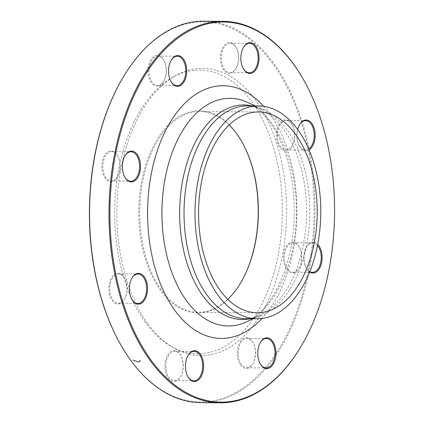 <?xml version="1.0" encoding="UTF-8"?>
<svg xmlns="http://www.w3.org/2000/svg" width="424" height="424" viewBox="0 0 424 424"><rect width="100%" height="100%" fill="white"/><g stroke="black" fill="none" stroke-linecap="round" stroke-linejoin="round"><path stroke-width="0.32" stroke-dasharray="2.12 1.59" d="M305.328 82.929A190.731 112.726 -89.6 0 1 303.293 342.518M200.791 402.646A190.731 112.726 90.4 0 0 308.137 275.976A190.731 112.726 90.4 0 0 273.957 63.664A190.731 112.726 90.4 0 0 203.78 21.2M227.783 299.302A100.382 59.328 -89.6 0 1 198.257 312.281A100.382 59.328 -89.6 0 1 161.321 289.931A100.382 59.328 -89.6 0 1 143.333 178.186A100.382 59.328 -89.6 0 1 199.831 111.517A100.382 59.328 -89.6 0 1 229.146 124.958M242.926 143.699A101.055 59.726 90.4 0 0 242.804 143.466A101.055 59.726 90.4 0 0 236.481 133.343A101.055 59.726 90.4 0 0 153.334 146.439A101.055 59.726 90.4 0 0 158.338 287.271A101.055 59.726 90.4 0 0 241.728 281.006A101.055 59.726 90.4 0 0 241.855 280.778M145.194 322.176A141.876 83.851 -89.6 0 1 116.075 187.005A141.876 83.851 -89.6 0 1 172.202 77.571A141.876 83.851 -89.6 0 1 282.358 212.551A141.876 83.851 -89.6 0 1 170.098 345.788A141.876 83.851 -89.6 0 1 145.194 322.176M147.759 323.591A143.662 84.911 -89.6 0 1 118.275 186.719A143.662 84.911 -89.6 0 1 175.112 75.901A143.662 84.911 -89.6 0 1 286.651 212.583A143.662 84.911 -89.6 0 1 172.981 347.505A143.662 84.911 -89.6 0 1 147.759 323.591M110.07 151.045A15.391 9.095 90.4 0 0 102.767 173.204A15.391 9.095 90.4 0 0 117.528 176.882A15.391 9.095 90.4 0 0 117.692 155.931A15.391 9.095 90.4 0 0 110.07 151.045M110.918 278.918A15.391 9.095 90.4 0 0 111.904 300.208A15.391 9.095 90.4 0 0 124.523 299.127A15.391 9.095 90.4 0 0 124.688 278.181A15.391 9.095 90.4 0 0 110.918 278.918M164.968 367.544A15.391 9.095 90.4 0 0 171.052 380.524A15.391 9.095 90.4 0 0 180.608 376.459A15.391 9.095 90.4 0 0 180.772 355.508A15.391 9.095 90.4 0 0 170.353 351.904A15.391 9.095 90.4 0 0 164.968 367.544M240.562 365.006A15.391 9.095 90.4 0 0 252.932 363.569A15.391 9.095 90.4 0 0 253.096 342.619A15.391 9.095 90.4 0 0 239.767 342.513A15.391 9.095 90.4 0 0 240.562 365.006M293.419 272.791A15.391 9.095 90.4 0 0 299.127 268.016A15.391 9.095 90.4 0 0 299.291 247.065A15.391 9.095 90.4 0 0 284.059 252.052A15.391 9.095 90.4 0 0 293.419 272.791M292.571 144.918A15.391 9.095 90.4 0 0 292.295 124.815A15.391 9.095 90.4 0 0 279.278 124.168A15.391 9.095 90.4 0 0 279.109 146.206A15.391 9.095 90.4 0 0 292.131 145.766A15.391 9.095 90.4 0 0 292.571 144.918M238.516 56.297A15.391 9.095 90.4 0 0 236.21 47.483A15.391 9.095 90.4 0 0 223.194 46.841A15.391 9.095 90.4 0 0 223.024 68.873A15.391 9.095 90.4 0 0 236.046 68.434A15.391 9.095 90.4 0 0 238.516 56.297M162.922 58.83A15.391 9.095 90.4 0 0 150.26 60.828A15.391 9.095 90.4 0 0 151.024 82.277A15.391 9.095 90.4 0 0 163.722 81.323A15.391 9.095 90.4 0 0 163.887 60.372A15.391 9.095 90.4 0 0 162.922 58.83M120.453 81.933A190.058 112.334 -89.6 0 1 273.162 64.178A190.058 112.334 -89.6 0 1 282.994 341.977A190.058 112.334 -89.6 0 1 118.423 340.615M309.668 271.985A15.391 9.095 -89.6 0 1 306.308 268.069A15.391 9.095 -89.6 0 1 306.473 247.118A15.391 9.095 -89.6 0 1 312.181 242.343A15.391 9.095 -89.6 0 1 317.703 244.351M309.101 149.858A15.391 9.095 -89.6 0 1 299.312 145.819A15.391 9.095 -89.6 0 1 297.706 129.421M163.214 59.355A14.723 8.703 -89.6 0 1 164.136 60.833A14.723 8.703 -89.6 0 1 163.977 80.867A14.723 8.703 -89.6 0 1 157.564 85.521A14.723 8.703 -89.6 0 1 148.978 70.734A14.723 8.703 -89.6 0 1 157.797 56.079A14.723 8.703 -89.6 0 1 163.214 59.355M170.941 60.664A14.723 8.703 90.4 0 0 170.814 60.881A14.723 8.703 90.4 0 0 170.66 80.92A14.723 8.703 90.4 0 0 170.782 81.148M238.664 56.371A14.723 8.703 -89.6 0 1 236.301 67.983A14.723 8.703 -89.6 0 1 229.888 72.637A14.723 8.703 -89.6 0 1 221.302 57.844A14.723 8.703 -89.6 0 1 230.115 43.19A14.723 8.703 -89.6 0 1 236.454 47.944A14.723 8.703 -89.6 0 1 238.664 56.371M243.265 47.774A14.723 8.703 90.4 0 0 243.138 47.997A14.723 8.703 90.4 0 0 240.774 59.609A14.723 8.703 90.4 0 0 242.978 68.036A14.723 8.703 90.4 0 0 243.106 68.259M292.804 144.505A14.723 8.703 -89.6 0 1 292.385 145.31A14.723 8.703 -89.6 0 1 285.972 149.964A14.723 8.703 -89.6 0 1 277.386 135.171A14.723 8.703 -89.6 0 1 286.2 120.517A14.723 8.703 -89.6 0 1 292.539 125.271A14.723 8.703 -89.6 0 1 292.804 144.505M299.349 125.101A14.723 8.703 90.4 0 0 299.222 125.324A14.723 8.703 90.4 0 0 298.803 126.135A14.723 8.703 90.4 0 0 299.068 145.363A14.723 8.703 90.4 0 0 305.407 150.117A14.723 8.703 90.4 0 0 308.741 149.02M293.917 272.134A14.723 8.703 -89.6 0 1 292.968 272.213A14.723 8.703 -89.6 0 1 284.377 257.421A14.723 8.703 -89.6 0 1 293.196 242.767A14.723 8.703 -89.6 0 1 299.535 247.521A14.723 8.703 -89.6 0 1 299.376 267.56A14.723 8.703 -89.6 0 1 293.917 272.134M317.481 245.485A14.723 8.703 90.4 0 0 312.631 242.92A14.723 8.703 90.4 0 0 311.677 243A14.723 8.703 90.4 0 0 306.218 247.574A14.723 8.703 90.4 0 0 306.059 267.613A14.723 8.703 90.4 0 0 309.796 271.667M241.357 364.492A14.723 8.703 -89.6 0 1 238.717 348.104A14.723 8.703 -89.6 0 1 247.001 338.326A14.723 8.703 -89.6 0 1 253.34 343.08A14.723 8.703 -89.6 0 1 253.186 363.119A14.723 8.703 -89.6 0 1 246.773 367.772A14.723 8.703 -89.6 0 1 241.357 364.492M260.151 342.91A14.723 8.703 90.4 0 0 260.023 343.133A14.723 8.703 90.4 0 0 259.864 363.167A14.723 8.703 90.4 0 0 259.992 363.394M165.901 367.481A14.723 8.703 -89.6 0 1 174.683 351.215A14.723 8.703 -89.6 0 1 181.022 355.964A14.723 8.703 -89.6 0 1 180.863 376.003A14.723 8.703 -89.6 0 1 174.45 380.657A14.723 8.703 -89.6 0 1 165.901 367.481M187.827 355.794A14.723 8.703 90.4 0 0 187.7 356.017A14.723 8.703 90.4 0 0 185.336 367.629A14.723 8.703 90.4 0 0 187.546 376.056A14.723 8.703 90.4 0 0 187.668 376.279M111.761 279.342A14.723 8.703 -89.6 0 1 118.593 273.883A14.723 8.703 -89.6 0 1 124.932 278.637A14.723 8.703 -89.6 0 1 124.778 298.676A14.723 8.703 -89.6 0 1 118.365 303.33A14.723 8.703 -89.6 0 1 110.585 294.913A14.723 8.703 -89.6 0 1 111.761 279.342M131.742 278.467A14.723 8.703 90.4 0 0 131.615 278.69A14.723 8.703 90.4 0 0 131.196 279.496A14.723 8.703 90.4 0 0 131.461 298.729A14.723 8.703 90.4 0 0 131.583 298.952M110.648 151.718A14.723 8.703 -89.6 0 1 111.602 151.633A14.723 8.703 -89.6 0 1 117.941 156.387A14.723 8.703 -89.6 0 1 117.782 176.426A14.723 8.703 -89.6 0 1 111.369 181.08A14.723 8.703 -89.6 0 1 102.793 167.093A14.723 8.703 -89.6 0 1 110.648 151.718M124.746 156.218A14.723 8.703 90.4 0 0 124.624 156.44A14.723 8.703 90.4 0 0 124.465 176.479A14.723 8.703 90.4 0 0 124.587 176.702M263.643 106.323A126.336 74.672 -89.6 0 1 261.979 318.477M251.994 105.905A107.283 63.409 -89.6 0 1 261.576 109.365A107.283 63.409 -89.6 0 1 306.478 212.742A107.283 63.409 -89.6 0 1 259.965 315.398A107.283 63.409 -89.6 0 1 250.33 318.71M247.128 321.588A113.833 67.278 90.4 0 0 296.487 212.663A113.833 67.278 90.4 0 0 248.846 102.979C256.615 106.79 264.009 113.701 271.037 123.723C281.366 138.892 288.405 158.216 292.147 181.684C296.646 213.468 294.097 243.471 284.493 271.689C274.657 297.728 262.202 314.364 247.128 321.588M253.049 318.731L259.965 315.398C255.227 317.65 250.6 318.742 246.079 318.678A106.408 62.89 90.4 0 0 309.806 212.769A106.408 62.89 90.4 0 0 247.749 105.868C252.269 105.878 256.88 107.044 261.576 109.365L254.718 105.926M258.672 111.978L199.831 111.517M257.098 312.742L198.257 312.281M170.098 345.788L172.981 347.505M172.202 77.571L175.112 75.901M243.053 143.927L242.804 143.466M241.977 280.556L241.728 281.006M157.564 85.521L176.999 85.675M157.797 56.079L177.227 56.228M164.136 60.833L163.887 60.372M163.977 80.867L163.722 81.323M170.66 80.92L170.904 81.382M170.814 60.881L171.068 60.431M236.454 47.944L236.21 47.483M236.301 67.983L236.046 68.434M229.888 72.637L249.317 72.785M230.115 43.19L249.551 43.343M242.978 68.036L243.228 68.492M243.138 47.997L243.392 47.541M292.539 125.271L292.295 124.815M292.385 145.31L292.131 145.766M285.972 149.964L305.407 150.117M286.2 120.517L305.635 120.67M299.068 145.363L299.312 145.819M299.222 125.324L299.476 124.873M299.535 247.521L299.291 247.065M299.376 267.56L299.127 268.016M292.968 272.213L312.398 272.367M293.196 242.767L312.631 242.92M306.059 267.613L306.308 268.069M306.218 247.574L306.473 247.118M253.34 343.08L253.096 342.619M253.186 363.119L252.932 363.569M246.773 367.772L266.203 367.921M247.001 338.326L266.436 338.479M259.864 363.167L260.113 363.628M260.023 343.133L260.278 342.677M181.022 355.964L180.772 355.508M180.863 376.003L180.608 376.459M174.45 380.657L193.885 380.81M174.683 351.215L194.113 351.364M187.546 376.056L187.79 376.517M187.7 356.017L187.954 355.566M124.932 278.637L124.688 278.181M124.778 298.676L124.523 299.127M118.365 303.33L137.8 303.483M118.593 273.883L138.028 274.036M131.461 298.729L131.705 299.185M131.615 278.69L131.869 278.234M117.941 156.387L117.692 155.931M117.782 176.426L117.528 176.882M111.369 181.08L130.804 181.233M111.602 151.633L131.032 151.787M124.465 176.479L124.709 176.935M124.624 156.44L124.873 155.984"/><path stroke-width="0.64" d="M303.547 342.067L303.293 342.518A190.731 112.726 -89.6 0 1 220.22 402.8A190.731 112.726 -89.6 0 1 150.043 360.336A190.731 112.726 -89.6 0 1 115.863 148.024A190.731 112.726 -89.6 0 1 223.209 21.354A190.731 112.726 -89.6 0 1 305.328 82.929L305.577 83.385A190.058 112.334 90.4 0 0 141.007 82.023A190.058 112.334 90.4 0 0 150.838 359.822A190.058 112.334 90.4 0 0 303.547 342.067A190.058 112.334 90.4 0 0 305.577 83.385M223.209 21.354L203.78 21.2A190.731 112.726 90.4 0 0 120.708 81.482A190.731 112.726 90.4 0 0 118.672 341.071A190.731 112.726 90.4 0 0 130.613 360.183A190.731 112.726 90.4 0 0 200.791 402.646L220.22 402.8M229.146 124.958A100.382 59.328 -89.6 0 1 236.767 133.867A100.382 59.328 -89.6 0 1 243.053 143.927A100.382 59.328 -89.6 0 1 241.977 280.556A100.382 59.328 -89.6 0 1 227.783 299.302M220.162 290.392A100.382 59.328 -89.6 0 1 202.168 178.647A100.382 59.328 -89.6 0 1 258.672 111.978A100.382 59.328 -89.6 0 1 317.21 212.827A100.382 59.328 -89.6 0 1 257.098 312.742A100.382 59.328 -89.6 0 1 220.162 290.392M241.855 280.778A101.055 59.726 90.4 0 0 242.926 143.699M118.672 341.071L118.423 340.615A190.058 112.334 -89.6 0 1 120.453 81.933L120.708 81.482M132.336 181.822A15.391 9.095 -89.6 0 1 124.709 176.935A15.391 9.095 -89.6 0 1 124.873 155.984A15.391 9.095 -89.6 0 1 139.639 159.662A15.391 9.095 -89.6 0 1 132.336 181.822M145.474 298.443A15.391 9.095 -89.6 0 1 131.705 299.185A15.391 9.095 -89.6 0 1 131.869 278.234A15.391 9.095 -89.6 0 1 144.489 277.158A15.391 9.095 -89.6 0 1 145.474 298.443M203.594 364.481A15.391 9.095 -89.6 0 1 198.215 380.116A15.391 9.095 -89.6 0 1 187.79 376.517A15.391 9.095 -89.6 0 1 187.954 355.566A15.391 9.095 -89.6 0 1 197.51 351.501A15.391 9.095 -89.6 0 1 203.594 364.481M272.643 341.241A15.391 9.095 -89.6 0 1 273.443 363.739A15.391 9.095 -89.6 0 1 260.113 363.628A15.391 9.095 -89.6 0 1 260.278 342.677A15.391 9.095 -89.6 0 1 272.643 341.241M317.703 244.351A15.391 9.095 -89.6 0 1 321.212 264.343A15.391 9.095 -89.6 0 1 309.668 271.985M297.706 129.421A15.391 9.095 -89.6 0 1 299.037 125.716A15.391 9.095 -89.6 0 1 299.476 124.873A15.391 9.095 -89.6 0 1 313.696 126.919A15.391 9.095 -89.6 0 1 309.101 149.858M240.917 59.683A15.391 9.095 -89.6 0 1 243.392 47.541A15.391 9.095 -89.6 0 1 256.414 47.101A15.391 9.095 -89.6 0 1 256.239 69.133A15.391 9.095 -89.6 0 1 243.228 68.492A15.391 9.095 -89.6 0 1 240.917 59.683M171.868 82.924A15.391 9.095 -89.6 0 1 170.904 81.382A15.391 9.095 -89.6 0 1 171.068 60.431A15.391 9.095 -89.6 0 1 183.772 59.477A15.391 9.095 -89.6 0 1 184.535 80.926A15.391 9.095 -89.6 0 1 171.868 82.924M217.899 295.072A106.408 62.89 -89.6 0 1 198.829 176.623A106.408 62.89 -89.6 0 1 258.719 105.958A106.408 62.89 -89.6 0 1 320.772 212.853A106.408 62.89 -89.6 0 1 257.05 318.763A106.408 62.89 -89.6 0 1 217.899 295.072M170.782 81.148A14.723 8.703 90.4 0 0 171.582 82.399A14.723 8.703 90.4 0 0 176.999 85.675A14.723 8.703 90.4 0 0 185.283 75.896A14.723 8.703 90.4 0 0 182.643 59.508A14.723 8.703 90.4 0 0 177.227 56.228A14.723 8.703 90.4 0 0 170.941 60.664M243.106 68.259A14.723 8.703 90.4 0 0 249.317 72.785A14.723 8.703 90.4 0 0 258.099 56.519A14.723 8.703 90.4 0 0 249.551 43.343A14.723 8.703 90.4 0 0 243.265 47.774M308.741 149.02A14.723 8.703 90.4 0 0 312.239 144.658A14.723 8.703 90.4 0 0 313.416 129.087A14.723 8.703 90.4 0 0 305.635 120.67A14.723 8.703 90.4 0 0 299.349 125.101M309.796 271.667A14.723 8.703 90.4 0 0 312.398 272.367A14.723 8.703 90.4 0 0 313.352 272.282A14.723 8.703 90.4 0 0 320.936 261.242A14.723 8.703 90.4 0 0 317.481 245.485M259.992 363.394A14.723 8.703 90.4 0 0 260.787 364.645A14.723 8.703 90.4 0 0 266.203 367.921A14.723 8.703 90.4 0 0 274.492 358.142A14.723 8.703 90.4 0 0 271.853 341.755A14.723 8.703 90.4 0 0 266.436 338.479A14.723 8.703 90.4 0 0 260.151 342.91M187.668 376.279A14.723 8.703 90.4 0 0 193.885 380.81A14.723 8.703 90.4 0 0 202.661 364.545A14.723 8.703 90.4 0 0 194.113 351.364A14.723 8.703 90.4 0 0 187.827 355.794M131.583 298.952A14.723 8.703 90.4 0 0 137.8 303.483A14.723 8.703 90.4 0 0 144.632 298.019A14.723 8.703 90.4 0 0 145.808 282.448A14.723 8.703 90.4 0 0 138.028 274.036A14.723 8.703 90.4 0 0 131.742 278.467M124.587 176.702A14.723 8.703 90.4 0 0 130.804 181.233A14.723 8.703 90.4 0 0 131.758 181.149A14.723 8.703 90.4 0 0 139.613 165.768A14.723 8.703 90.4 0 0 131.032 151.787A14.723 8.703 90.4 0 0 130.083 151.866A14.723 8.703 90.4 0 0 124.746 156.218M139.952 360.257L139.888 360.167C140.408 361.444 139.692 362.011 137.752 361.868L133.078 360.114M261.979 318.477A126.336 74.672 -89.6 0 1 174.783 310.289A126.336 74.672 -89.6 0 1 162.281 137.694A126.336 74.672 -89.6 0 1 263.643 106.323M250.33 318.71A107.283 63.409 -89.6 0 1 202.757 295.639A107.283 63.409 -89.6 0 1 185.044 169.828A107.283 63.409 -89.6 0 1 251.994 105.905M254.718 105.926L248.846 102.979A113.833 67.278 90.4 0 0 169.923 159.175A113.833 67.278 90.4 0 0 186.433 300.621A113.833 67.278 90.4 0 0 247.128 321.588L253.049 318.731M258.719 105.958L247.749 105.868A106.408 62.89 90.4 0 0 187.858 176.538A106.408 62.89 90.4 0 0 206.928 294.987A106.408 62.89 90.4 0 0 246.079 318.678L257.05 318.763"/></g></svg>
